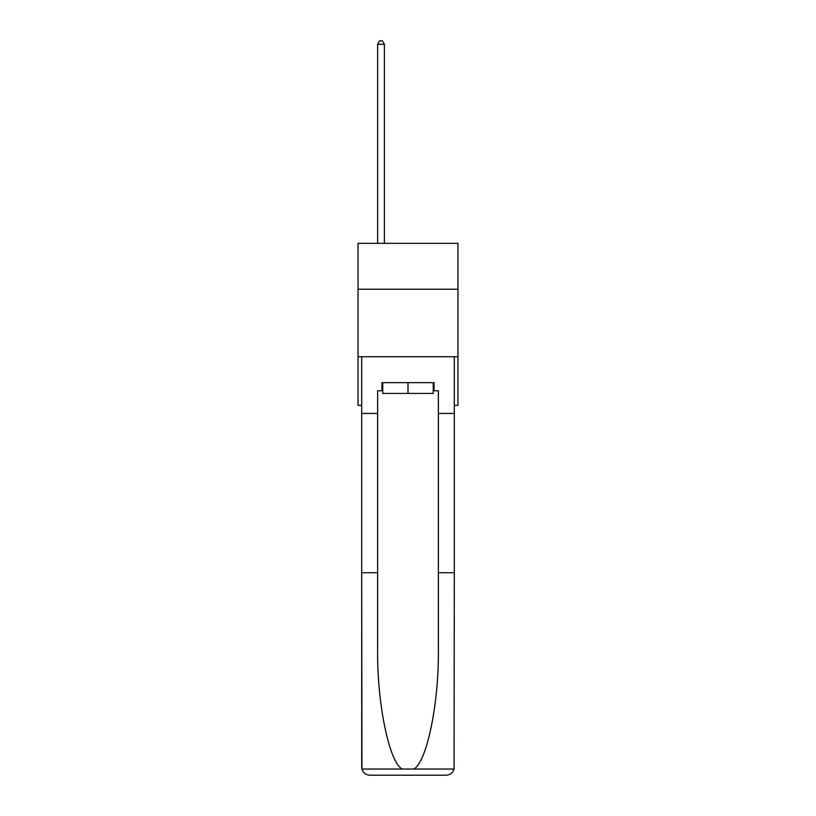 <?xml version="1.0" encoding="UTF-8"?>
<svg xmlns="http://www.w3.org/2000/svg" width="816" height="816" viewBox="0 0 816 816"><rect width="100%" height="100%" fill="white"/><g stroke="black" fill="none" stroke-linecap="round" stroke-linejoin="round"><path stroke-width="1.22" d="M457.949 289.231L457.949 243.341L358.051 243.341L358.051 289.231L457.949 289.231L457.949 405.328L454.298 405.328M457.949 356.735L358.051 356.735L358.051 289.231M358.051 356.735L358.051 405.328L361.702 405.328M433.245 382.653L433.245 393.445L382.755 393.445L382.755 382.653M408 382.653L408 393.445M381.949 390.752L377.624 390.752L377.624 572.72L361.702 572.72L361.937 769.039C363.161 772.874 365.782 774.925 369.801 775.2L446.199 775.2C450.218 774.925 452.839 772.874 454.063 769.039L454.298 572.72L438.376 572.72L438.376 390.752L434.051 390.752L434.051 382.653L381.949 382.653L381.949 390.752L382.755 390.752M425.687 775.2L446.199 775.2L425.687 775.2M377.624 572.72L377.624 648.241C376.788 701.882 388.977 761.991 402.125 769.039L413.875 769.039C427.023 761.991 439.212 701.882 438.376 648.241L438.376 572.72M361.702 767.101L361.702 356.735L454.298 356.735L454.298 413.426L438.376 413.426M377.624 413.426L361.702 413.426M454.298 572.72L454.298 413.426M433.245 390.752L434.051 390.752M384.377 243.341L384.377 44.309L377.624 44.309L377.624 243.341M377.624 44.309L379.654 40.8L382.347 40.8L384.377 44.309M361.937 769.039L402.125 769.039M413.875 769.039L454.063 769.039"/></g></svg>
